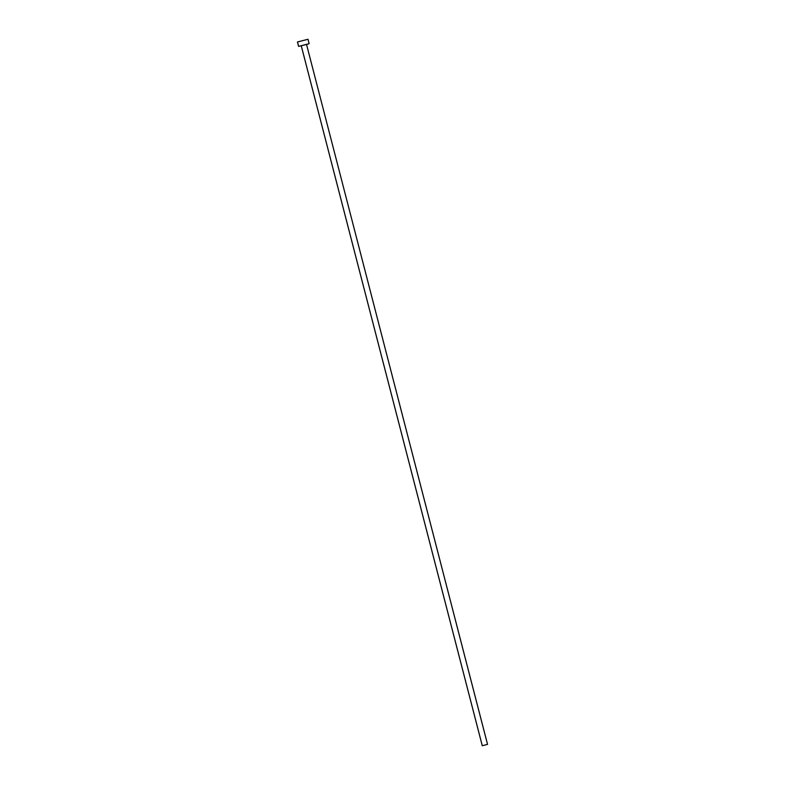 <?xml version="1.0" encoding="UTF-8"?>
<svg xmlns="http://www.w3.org/2000/svg" width="785" height="785" viewBox="0 0 785 785"><rect width="100%" height="100%" fill="white"/><g stroke="black" fill="none" stroke-linecap="round" stroke-linejoin="round"><path stroke-width="1.18" d="M301.244 45.697L482.284 745.73L487.554 744.376L306.513 44.343L301.244 45.697L306.503 44.343L487.534 744.396L482.265 745.75L301.244 45.697M307.985 39.279L297.486 41.958L298.624 46.364L306.542 44.46M306.278 44.539L309.123 43.685L308.014 39.26L297.446 41.988L298.585 46.393L297.466 41.997M309.123 43.685L298.604 46.403M301.224 45.707L482.265 745.75L487.544 744.376L482.284 745.73"/></g></svg>
